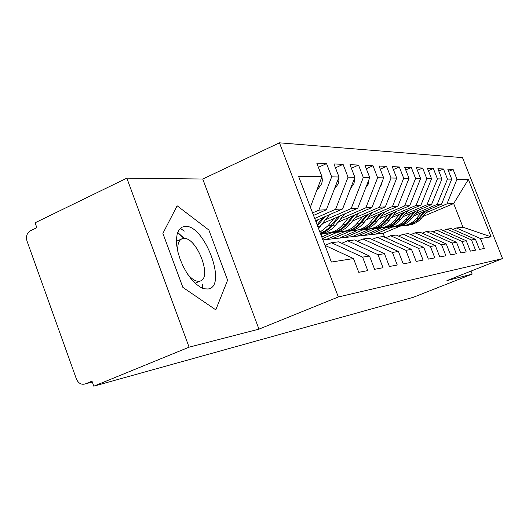 <?xml version="1.0" encoding="UTF-8"?>
<svg xmlns="http://www.w3.org/2000/svg" width="529" height="529" viewBox="0 0 529 529"><rect width="100%" height="100%" fill="white"/><g stroke="black" fill="none" stroke-linecap="round" stroke-linejoin="round"><path stroke-width="0.79" d="M202.614 288.252L202.733 284.285M183.51 237.792L177.678 232.39M126.854 178.147L189.091 347.176L258.965 329.137L202.752 179.02L126.854 178.147L35.086 222.788L36.845 227.675L30.391 230.796C26.9 233.005 25.762 236.41 26.992 241.012L76.407 378.995C78.398 383.373 81.367 385.013 85.314 383.909L91.993 381.164L93.798 386.177L413.407 297.272L472.179 274.095L471.002 271.093M202.752 179.02L279.464 142.823L462.505 157.629L502.55 258.608L338.335 296.967L279.464 142.823M491.13 236.853L480.431 238.539L456.434 227.979L462.981 227.206L491.13 236.853L468.383 179.463L456.99 179.252L453.102 169.425L447.779 169.181L451.72 179.146L447.468 179.067L443.487 168.982L437.873 168.725L441.913 178.961L437.43 178.875L433.344 168.513L427.419 168.242L431.558 178.769L426.817 178.676L422.631 168.024L416.363 167.733L420.615 178.557L415.596 178.465L411.298 167.501L404.659 167.19L409.023 178.339L403.7 178.24L399.283 166.946L392.24 166.622L396.724 178.108L391.07 178.002L386.534 166.357L379.042 166.013L383.651 177.856L377.64 177.744L372.971 165.736L364.99 165.365L369.738 177.592L363.324 177.473L358.517 165.068L350 164.678L354.886 177.314L348.036 177.182L343.083 164.36L333.971 163.937L339.016 177.01L331.676 176.871L326.565 163.6L316.792 163.15L321.996 176.686L310.351 207.117M321.996 176.686L298.548 176.243L331.366 262.053L353.471 258.569L358.755 272.323L367.774 270.61L362.583 257.134L369.5 256.043L374.618 269.314L383.022 267.714L377.997 254.7L384.444 253.682L389.41 266.504L397.266 265.009L392.386 252.426L398.423 251.473L403.237 263.878L410.59 262.483L405.855 250.303L411.516 249.41L416.191 261.419L423.094 260.109L418.492 248.313L423.808 247.473L428.351 259.111L434.838 257.874L430.368 246.435L435.367 245.648L439.791 256.935L445.901 255.778L441.55 244.669L446.264 243.929L450.569 254.892L456.335 253.794L452.097 243.009L456.547 242.308L460.739 252.961L466.194 251.923L462.062 241.436L466.274 240.774L470.36 251.136L475.518 250.151L471.491 239.948L475.485 239.32L479.466 249.404L484.359 248.478L480.431 238.539M312.566 212.909L318.888 210.132L326.373 209.762L313.525 215.415M331.676 176.871L318.888 210.132M339.016 177.01L326.373 209.762M353.471 258.569L324.971 245.337M314.689 218.464L335.584 209.312L342.58 208.975L315.575 220.772M348.036 177.182L335.584 209.312M354.886 177.314L342.58 208.975M362.583 257.134L331.352 242.685L325.051 245.37M331.352 242.685L338.672 241.826L369.5 256.043M325.533 219.727L351.19 208.552L357.743 208.234L322.465 223.569M363.324 177.473L351.19 208.552M369.738 177.592L357.743 208.234M377.997 254.7L347.672 240.768L341.794 243.261M347.672 240.768L354.509 239.961L384.444 253.682M340.848 218.662L365.81 207.837L371.953 207.54L337.965 222.246M377.64 177.744L365.81 207.837M383.651 177.856L371.953 207.54M392.386 252.426L362.927 238.976L357.425 241.297M362.927 238.976L369.321 238.222L398.423 251.473M355.237 217.657L379.538 207.17L385.31 206.892L352.519 221.016M320.885 234.645L322.75 233.844M391.07 178.002L379.538 207.17M396.724 178.108L385.31 206.892M405.855 250.303L377.21 237.296L372.052 239.465M377.21 237.296L383.208 236.589L411.516 249.41M321.751 236.926L330.44 233.196M368.766 216.718L392.439 206.541L397.881 206.277L366.207 219.866M322.419 238.658L336.828 232.476M403.7 178.24L392.439 206.541M409.023 178.339L397.881 206.277M418.492 248.313L390.614 235.716L385.773 237.746M390.614 235.716L396.254 235.055L423.808 247.473M384.623 237.23L383.102 233.302L326.076 239.571L344.088 231.861M381.528 215.832L404.599 205.946L409.73 205.695L379.108 218.794M332.027 238.916L350.119 231.186M415.596 178.465L404.599 205.946M420.615 178.557L409.73 205.695M430.368 246.435L403.217 234.235L398.668 236.139M403.217 234.235L408.533 233.613L435.367 245.648M339.387 238.11L356.989 230.598M393.569 214.992L416.078 205.391L420.932 205.153L391.281 217.783M345.014 237.495L362.682 229.963M426.817 178.676L416.078 205.391M431.558 178.769L420.932 205.153M441.55 244.669L415.093 232.839L410.802 234.631M415.093 232.839L420.105 232.251L446.264 243.929M351.99 236.727L369.202 229.407M404.963 214.199L426.929 204.855L431.519 204.637L402.794 216.83M357.326 236.139L374.592 228.806M437.43 178.875L426.929 204.855M441.913 178.961L431.519 204.637M452.097 243.009L426.301 231.523L422.248 233.21M426.301 231.523L431.036 230.961L456.547 242.308M363.939 235.412L380.774 228.277M415.754 213.452L437.205 204.359L441.556 204.148L413.691 215.938M369.004 234.856L385.879 227.708M447.468 179.067L437.205 204.359M451.72 179.146L441.556 204.148M462.062 241.436L436.894 230.274L433.066 231.867M436.894 230.274L441.378 229.751L466.274 240.774M375.286 234.162L391.758 227.199L410.848 224.772C415.106 223.707 418.69 221.453 421.606 218.008L428.556 209.649M425.99 212.737L446.945 203.883L453.657 203.553L422.81 216.559M383.102 233.302L399.752 226.286M456.99 179.252L446.945 203.883M468.383 179.463L453.657 203.553L462.981 227.206M471.491 239.948L446.926 229.097L443.295 230.598M446.926 229.097L451.171 228.594L475.485 239.32M189.091 347.176L93.798 386.177M502.55 258.608L446.939 280.608L472.179 274.095M258.965 329.137L338.335 296.967M227.602 280.198L208.876 230.029L177.129 205.794L162.899 233.375L182.862 287.392L215.779 309.842L227.602 280.198L215.779 309.842L182.862 287.392L162.899 233.375L177.129 205.794L208.876 230.029L227.602 280.198M456.434 227.979L452.989 229.401M326.076 239.571L322.902 239.921M453.102 169.425L448.645 171.356M443.487 168.982L438.786 171.026M433.344 168.513L428.378 170.682M422.631 168.024L417.381 170.325M411.298 167.501L405.736 169.948M399.283 166.946L393.384 169.558M386.534 166.357L380.265 169.148M372.971 165.736L366.293 168.725M358.517 165.068L351.395 168.275M343.083 164.36L335.465 167.812M326.565 163.6L318.398 167.323M184.237 231.173L180.31 228.257M421.216 212.757L416.508 218.424C413.559 221.916 409.935 224.197 405.631 225.275L397.028 226.551L408.672 224.977C412.951 223.912 416.554 221.644 419.484 218.186L425.495 210.945M403.488 225.665L391.771 227.199M405.703 225.447L407.839 225.056C412.124 223.985 415.734 221.717 418.664 218.252L424.324 211.441M410.722 213.465L405.908 219.29C402.893 222.874 399.183 225.215 394.779 226.319L386.064 227.615L397.987 226.009C402.364 224.911 406.047 222.59 409.043 219.039L415.232 211.547M392.591 226.716L400.281 225.79C404.632 224.699 408.295 222.385 411.278 218.854L418.459 210.178M394.925 226.491L397.107 226.095C401.491 224.997 405.181 222.663 408.183 219.105L413.995 212.076M399.653 214.212L394.727 220.209C391.639 223.879 387.85 226.286 383.34 227.417L374.506 228.74L386.725 227.093C391.196 225.969 394.965 223.582 398.033 219.938L404.414 212.189M381.098 227.827L389.139 226.862C393.589 225.744 397.345 223.37 400.393 219.747L407.819 210.734M383.565 227.589L385.793 227.179C390.276 226.055 394.052 223.668 397.127 220.011L403.111 212.744M387.962 215.005L382.91 221.175C379.756 224.951 375.868 227.417 371.259 228.581L362.312 229.93L374.83 228.237C379.412 227.086 383.267 224.633 386.401 220.884L392.994 212.856M368.958 229.004L377.382 227.992C381.938 226.842 385.78 224.408 388.901 220.686L396.591 211.316M418.968 182.664L417.943 185.216M371.563 228.753L373.851 228.33C378.44 227.179 382.302 224.719 385.443 220.963L391.612 213.445M375.583 215.845L370.406 222.193C367.179 226.081 363.198 228.621 358.477 229.811L349.411 231.186L362.259 229.447C366.947 228.263 370.895 225.744 374.109 221.889L380.913 213.557M356.123 230.247L364.957 229.189C369.626 228.012 373.553 225.506 376.747 221.677L384.715 211.924M407.661 181.751L406.021 185.858M358.88 229.983L361.221 229.546C365.923 228.363 369.877 225.837 373.09 221.975L379.452 214.185M208.036 288.999C227.946 286.811 204.392 223.774 184.766 226.359L181.473 227.371L178.901 229.93L177.189 233.924L176.441 239.161L176.706 245.39L177.982 252.28L180.21 259.474L183.279 266.576L187.008 273.209L191.2 279.014L195.637 283.689L200.074 287.002L204.273 288.794L208.036 288.999M187.696 274.26C191.948 279.312 195.823 281.64 199.327 281.256L200.114 281.064C212.77 277.97 196.457 236.37 183.444 238.447L181.817 238.857C178.346 240.675 177.122 245.337 178.128 252.842M177.618 232.542L183.497 237.964M202.587 284.152L202.462 288.193M362.471 216.731L357.161 223.278C353.848 227.278 349.775 229.89 344.928 231.12L335.756 232.515L348.942 230.73C353.749 229.513 357.796 226.921 361.082 222.954L368.118 214.298M342.521 231.563L351.805 230.452C356.586 229.242 360.613 226.67 363.879 222.729L372.151 212.559M395.586 180.964L393.437 186.393M345.444 231.279L347.844 230.836C352.658 229.619 356.711 227.02 360.004 223.04L366.571 214.966M348.545 217.67L343.09 224.422C339.697 228.548 335.518 231.239 330.559 232.502L321.268 233.924L334.817 232.092C339.744 230.842 343.89 228.171 347.262 224.084L354.542 215.072M328.086 232.958L320.6 233.911M320.667 234.089L337.852 231.801C342.752 230.551 346.879 227.9 350.231 223.84L358.827 213.22M382.725 180.217L380.88 185.97L380.053 186.988M338.368 222.074L337.152 223.258M331.187 232.661L333.647 232.205C338.586 230.948 342.739 228.277 346.118 224.177L352.896 215.786M320.528 233.692L323.034 233.223C328.059 231.947 332.291 229.209 335.73 225.023L344.67 213.914M320.395 233.382C325.209 232.019 329.263 229.322 332.569 225.281L340.114 215.898M369.004 179.463L368.402 183.861L365.79 187.676M323.285 223.212L321.202 225.149M320.31 233.15L324.694 231.16L328.628 228.27L338.362 216.659M333.726 218.669L328.132 225.645L319.966 232.257M329.607 214.642L318.465 228.33M317.506 225.823L324.746 216.764M354.351 178.69L354.483 180.905L353.894 183.603L350.555 188.456M317.116 224.799L322.882 217.578M317.942 219.733L316.071 222.074M338.672 177.889L338.91 180.938L338.176 183.9L334.255 189.349M321.863 177.036C322.756 180.316 322.214 183.292 320.243 185.963L316.759 190.374M85.314 383.909L92.297 382.011M406.543 225.367L408.725 225.156M419.484 218.186L421.606 218.008M416.508 218.424L418.664 218.252M395.811 226.405L398.112 226.187M409.043 219.039L411.278 218.854M405.908 219.29L408.183 219.105M384.497 227.503L386.924 227.265M398.033 219.938L400.393 219.747M394.727 220.209L397.127 220.011M372.548 228.66L375.114 228.409M386.401 220.884L388.901 220.686M382.91 221.175L385.443 220.963M359.918 229.877L362.63 229.619M374.109 221.889L376.747 221.677M370.406 222.193L373.09 221.975M346.548 231.173L349.418 230.895M361.082 222.954L363.879 222.729M357.161 223.278L360.004 223.04M332.357 232.548L335.412 232.251M347.262 224.084L350.231 223.84M380.457 185.97L380.88 185.97M343.09 224.422L346.118 224.177M332.569 225.281L335.73 225.023M366.458 185.97L367.159 185.97M328.132 225.645L331.352 225.38M317.764 226.491L320.29 226.286M351.521 185.97L352.545 185.97M335.558 185.97L336.94 185.97M318.445 185.963L320.243 185.963M408.672 224.977L410.848 224.772M405.631 225.275L407.839 225.056M397.987 226.009L400.281 225.79M394.779 226.319L397.107 226.095M386.725 227.093L389.139 226.862M383.34 227.417L385.793 227.179M374.83 228.237L377.382 227.992M371.259 228.581L373.851 228.33M362.259 229.447L364.957 229.189M358.477 229.811L361.221 229.546M195.128 283.227L199.44 281.355M176.415 241.297L181.817 238.857M348.942 230.73L351.805 230.452M344.928 231.12L347.844 230.836M334.817 232.092L337.852 231.801M330.559 232.502L333.647 232.205M320.435 233.474L323.034 233.223"/></g></svg>
